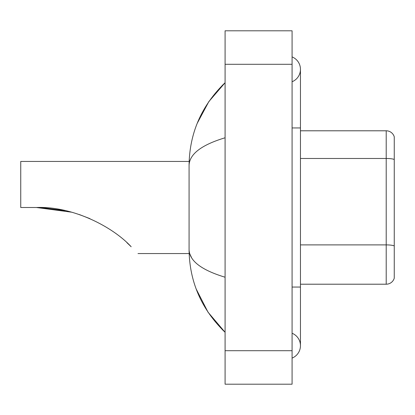 <?xml version="1.0" encoding="UTF-8"?>
<svg xmlns="http://www.w3.org/2000/svg" width="415" height="415" viewBox="0 0 415 415"><rect width="100%" height="100%" fill="white"/><g stroke="black" fill="none" stroke-linecap="round" stroke-linejoin="round"><path stroke-width="0.62" d="M292.082 287.056L300.455 287.056L300.455 69.321A13.399 13.399 0 0 1 292.082 81.745A13.399 13.399 0 0 0 292.082 56.902A13.399 13.399 0 0 1 300.455 69.321A13.399 13.399 0 0 0 292.082 56.902A13.399 13.399 0 0 1 300.455 69.321M292.082 358.098A13.399 13.399 0 0 0 292.082 333.255A13.399 13.399 0 0 1 292.082 358.098A13.399 13.399 0 0 0 300.455 345.679A13.399 13.399 0 0 1 292.082 358.098M225.086 137.78C201.4 144.923 189.396 154.147 189.074 165.46L189.074 249.54C189.344 260.812 201.348 270.041 225.086 277.22M225.086 384.202L292.082 384.202L292.082 30.798L225.086 30.798L225.086 384.202M189.074 165.46C189.437 133.257 201.436 105.675 225.086 82.72L208.833 101.608L197.229 123.302M196.217 289.084L208.029 312.199L225.086 332.28C201.436 309.32 189.432 281.744 189.074 249.54M191.59 257.746L189.671 253.56M394.25 136.82A8.373 8.373 0 0 0 386.209 130.792A8.373 8.373 0 0 1 394.25 136.82L394.25 278.18A8.373 8.373 0 0 1 386.209 284.208L300.455 284.208M394.25 159.516A8.373 1.453 180 0 0 386.209 158.473L386.209 130.792L300.455 130.792M37.002 207.5L63.983 210.364L37.002 207.5M79.312 214.545L89.899 218.632L79.312 214.545M126.902 242.656L131.176 246.743C140.161 255.728 140.161 255.728 131.176 246.743C112.372 226.377 72.21 206.032 36.432 207.5L20.75 207.5L20.75 161.44L189.147 161.44M40.608 207.567L65.383 210.664L40.634 207.567M127.441 243.149L130.45 246.022M71.515 212.174L36.432 207.5M292.082 127.945L300.455 127.945M225.086 350.701L292.082 350.701M225.086 64.299L292.082 64.299M394.25 245.945A8.373 1.453 180 0 0 386.209 244.897L386.209 158.473L300.455 158.473M386.209 284.208L386.209 244.897L300.455 244.897M300.455 287.056L300.455 345.679M225.086 82.72L222.17 85.532M225.086 332.28L222.17 329.469M137.993 253.56L189.147 253.56"/></g></svg>
